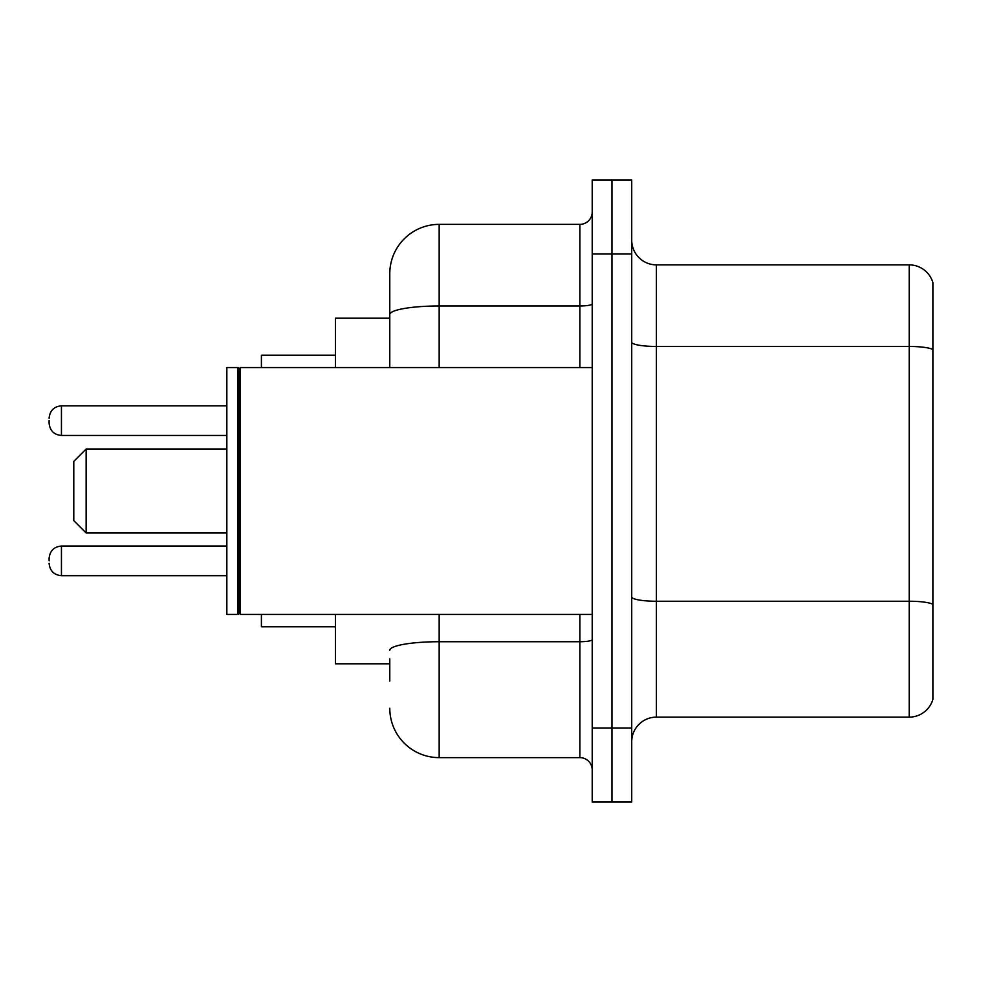 <?xml version="1.0" encoding="UTF-8"?>
<svg xmlns="http://www.w3.org/2000/svg" width="982" height="982" viewBox="0 0 982 982"><rect width="100%" height="100%" fill="white"/><g stroke="black" fill="none" stroke-linecap="round" stroke-linejoin="round"><path stroke-width="1.47" d="M389.78 362.113L389.78 300.909L389.78 318.193L335.476 318.193L335.476 367.563M389.78 663.807L335.476 663.807L335.476 614.437M389.78 681.091L389.78 658.873M592.22 727.993L592.22 802.061L611.97 802.061L611.97 727.993L611.97 802.061L631.721 802.061L631.721 727.993L611.97 727.993L611.97 254.007L611.97 727.993L592.22 727.993L592.22 254.007L611.97 254.007L611.97 179.939L611.97 254.007L631.721 254.007L631.721 727.993M631.721 254.007L631.721 179.939L592.22 179.939L592.22 254.007M439.163 614.437L439.163 757.625L579.871 757.625L579.871 614.437M389.78 367.563L389.78 273.757A49.37 49.37 0 0 1 439.163 224.375L579.871 224.375A12.349 12.349 0 0 0 592.22 212.038M389.78 273.757L389.78 300.909M592.22 769.962A12.349 12.349 0 0 0 579.871 757.625M439.163 757.625A49.37 49.37 0 0 1 389.78 708.243M631.721 741.827A24.685 24.685 0 0 1 656.406 717.13L909.197 717.13L909.197 264.87L656.406 264.87A24.685 24.685 0 0 1 631.721 240.173A24.685 24.685 0 0 0 656.406 264.87L656.406 717.13M932.9 282.644A24.685 24.685 0 0 0 909.197 264.87A24.685 24.685 0 0 1 932.9 282.644L932.9 699.356A24.685 24.685 0 0 1 909.197 717.13M86.134 532.968L86.134 449.032L73.785 461.38L73.785 520.62L86.134 532.968L226.842 532.968M261.408 614.437L261.408 626.774L335.476 626.774M335.476 355.226L261.408 355.226L261.408 367.563M240.43 614.437L239.191 613.198L239.191 368.802L240.43 367.563L240.43 614.437L592.22 614.437M237.951 614.437L226.842 614.437L226.842 367.563L237.951 367.563L237.951 614.437L239.191 613.198M49.1 560.869L49.1 558.402L49.1 560.869M49.1 420.64L49.1 423.107L49.1 420.64M592.22 639.577A12.349 2.148 0 0 1 579.871 641.725L439.163 641.725A49.37 8.568 180 0 0 389.78 650.305M439.163 224.375L439.163 305.979L579.871 305.979L579.871 224.375M389.78 314.559A49.37 8.568 180 0 1 439.163 305.979L439.163 367.563M579.871 367.563L579.871 305.979A12.349 2.148 0 0 0 592.22 303.831M932.9 349.555A24.685 4.284 180 0 0 909.197 346.462L656.406 346.462A24.685 4.284 0 0 1 631.721 342.178M932.9 604.323A24.685 4.284 180 0 0 909.197 601.242L656.406 601.242A24.685 4.284 -0 0 1 631.721 596.946M49.1 558.402C49.898 550.828 54.01 546.716 61.449 546.053L61.449 575.673L226.842 575.673M226.842 405.824L61.449 405.824L61.449 435.456C54.01 434.793 49.898 430.681 49.1 423.107M86.134 449.032L226.842 449.032M239.191 368.802L237.951 367.563M240.43 367.563L592.22 367.563M61.449 546.053L226.842 546.053M61.449 575.673C54.01 575.01 49.898 570.898 49.1 563.337M61.449 435.456L226.842 435.456M61.449 405.824C54.01 406.487 49.898 410.611 49.1 418.172"/></g></svg>
